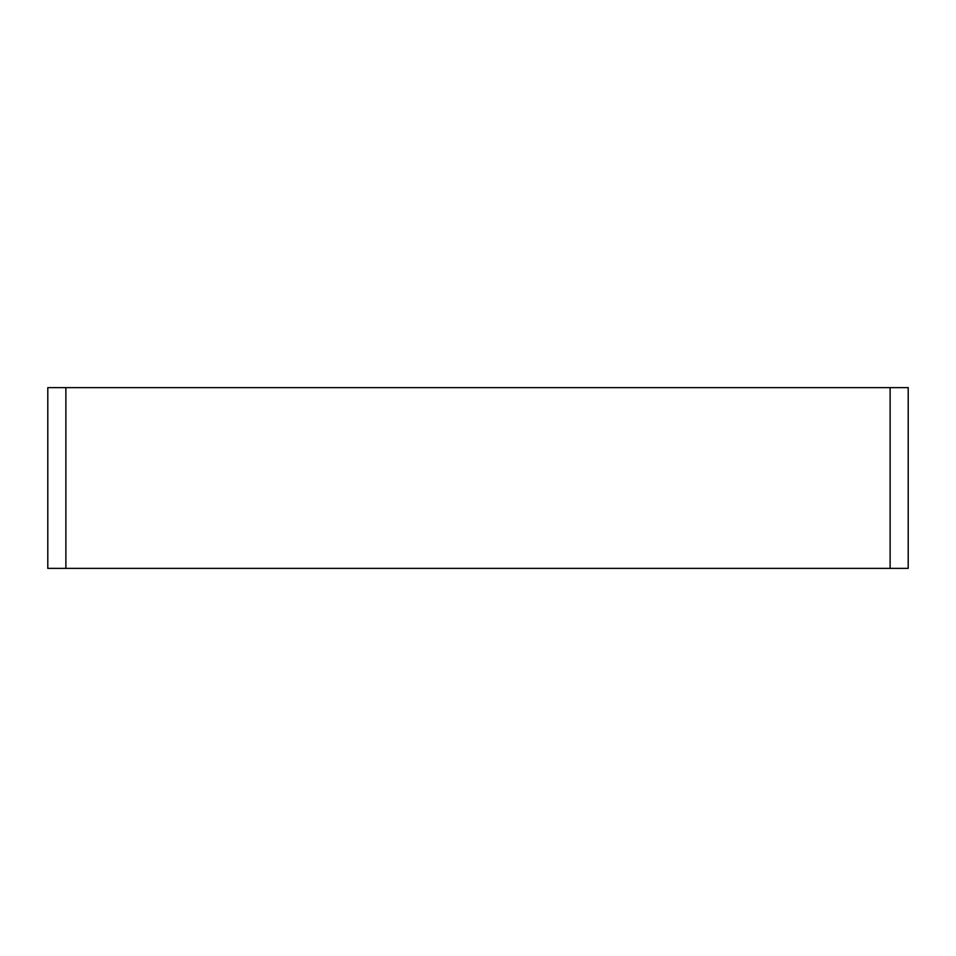 <?xml version="1.0" encoding="UTF-8"?>
<svg xmlns="http://www.w3.org/2000/svg" width="956" height="956" viewBox="0 0 956 956"><rect width="100%" height="100%" fill="white"/><g stroke="black" fill="none" stroke-linecap="round" stroke-linejoin="round"><path stroke-width="1.43" d="M65.88 387.622L47.8 387.622L47.8 568.378L65.88 568.378L65.88 387.622L890.12 387.622L890.12 568.378L908.2 568.378L908.2 387.622L890.12 387.622M890.12 568.378L65.88 568.378"/></g></svg>

